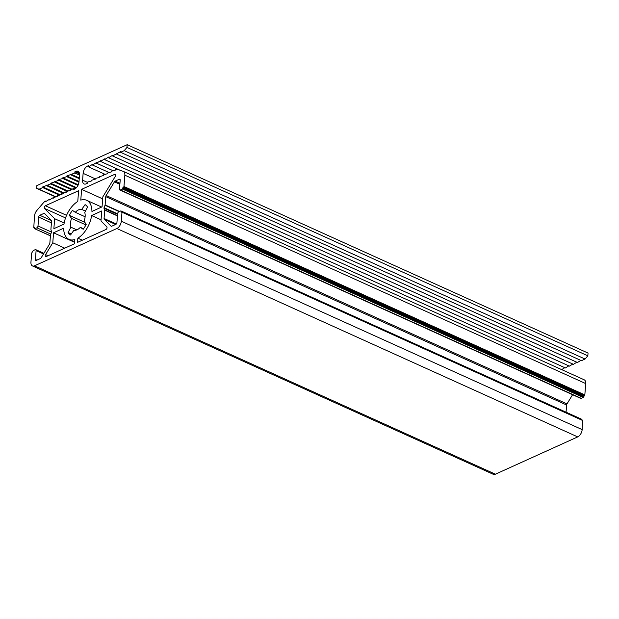 <?xml version="1.0" encoding="UTF-8"?>
<svg xmlns="http://www.w3.org/2000/svg" width="619" height="619" viewBox="0 0 619 619"><rect width="100%" height="100%" fill="white"/><g stroke="black" fill="none" stroke-linecap="round" stroke-linejoin="round"><path stroke-width="0.93" d="M85.113 216.758L75.286 212.309A11.181 6.314 114.3 0 1 78.574 209.849A11.181 6.314 114.3 0 1 81.708 209.4L85.089 204.641A16.852 9.509 114.3 0 1 87.542 207.141L84.733 212.464A11.181 6.314 114.3 0 1 84.06 221.215L86.219 224.287A16.852 9.509 114.3 0 1 83.194 229.27L80.331 227.335A11.181 6.314 114.3 0 1 73.909 230.245L70.527 235.011A16.852 9.509 114.3 0 1 68.075 232.504L70.883 227.181A11.181 6.314 114.3 0 1 71.556 218.437L69.398 215.358A16.852 9.509 114.3 0 1 72.423 210.375L75.286 212.309M55.509 196.888L36.629 188.346L36.838 185.615L127.189 144.691L588.05 353.078L587.841 355.817L585.071 359.043L124.21 150.657L126.98 147.423L587.841 355.817M122.423 189.066L120.411 189.971A1.532 0.867 114.3 0 1 119.885 190.002L580.746 398.396A1.532 0.867 -65.7 0 0 581.272 398.365L583.276 397.452L122.423 189.066L123.97 186.512L124.845 175.185A6.128 3.459 -65.7 0 0 123.351 171.417A6.128 3.459 -65.7 0 0 123.196 171.355L117.355 169.281A6.128 3.459 114.3 0 0 115.9 169.281L115.351 170.101L111.389 171.239L111.335 171.92L107.373 173.057L107.319 173.738L103.358 174.875L103.303 175.556L99.342 176.694L99.288 177.374L95.326 178.512L95.272 179.201L91.31 180.33L91.264 181.019L87.294 182.148L87.202 183.379L86.196 183.835A6.128 3.459 114.3 0 1 84.091 183.951A6.128 3.459 114.3 0 1 82.606 180.191L83.124 173.359A6.128 3.459 114.3 0 1 87.565 166.07L88.571 165.613L88.478 166.844L92.54 164.345L92.494 165.025L96.556 162.518L96.51 163.207L100.572 160.7L100.526 161.389L104.588 158.882L104.534 159.57L108.604 157.064L108.549 157.752L112.619 155.245L112.565 155.926L120.651 151.609L120.597 152.289L581.458 360.684L585.071 359.043M116.581 154.108L577.442 362.502L580.846 360.405M112.565 155.926L573.426 364.32L576.831 362.223M108.549 157.752L569.41 366.139L572.815 364.042M104.534 159.57L565.395 367.957L568.799 365.86M561.657 369.613L564.791 367.686M583.276 397.452L584.831 394.907L585.706 383.571A6.128 3.459 -65.7 0 0 584.212 379.811A6.128 3.459 -65.7 0 0 584.057 379.749M117.564 214.383L103.969 208.232L105.114 204.943L105.756 196.618A1.532 0.867 114.3 0 1 106.12 195.519L566.981 403.913L572.59 394.705M566.981 403.913A1.532 0.867 -65.7 0 0 566.617 405.012L105.756 196.618M566.06 412.192L566.617 405.012M581.945 419.875L581.597 419.326M43.887 253.333L35.732 249.643A1.532 0.867 114.3 0 0 35.206 249.674L33.194 250.587L31.646 253.132L30.95 262.154A6.128 3.459 -65.7 0 0 32.443 265.922L493.304 474.309A6.128 3.459 -65.7 0 0 495.401 474.193L577.72 436.906A6.128 3.459 -65.7 0 0 582.162 429.617L582.494 420.231M127.189 144.691L126.98 147.423M53.559 232.79L63.68 228.202A21.448 12.101 -65.7 0 0 68.972 239.367A21.448 12.101 -65.7 0 0 74.837 239.53L74.512 243.739L46.116 256.606A1.532 0.867 114.3 0 1 45.589 256.637A1.532 0.867 114.3 0 1 45.589 254.595L52.785 242.772L53.559 232.79L74.62 242.315M91.627 215.544L101.74 210.963L100.974 220.944L106.816 226.856A1.532 0.867 114.3 0 1 106.917 228.249A1.532 0.867 114.3 0 1 105.926 229.517L77.53 242.377L77.847 238.168A21.448 12.101 -65.7 0 0 91.627 215.544L101.059 219.815M44.483 208.417A1.532 0.867 114.3 0 1 44.382 207.025A1.532 0.867 114.3 0 1 45.373 205.756L78.598 190.714L77.77 201.484A21.448 12.101 -65.7 0 0 63.989 224.101L53.868 228.69L54.642 218.7L44.483 208.417L65.537 217.934M81.607 189.344L114.832 174.295A1.532 0.867 114.3 0 1 115.358 174.272A1.532 0.867 114.3 0 1 115.358 176.307L102.824 196.881L102.058 206.862L91.937 211.443A21.448 12.101 -65.7 0 0 86.645 200.285A21.448 12.101 -65.7 0 0 80.78 200.115L81.607 189.344L102.677 198.869M36.629 188.346L39.082 189.221L42.696 187.58L42.75 186.899L50.727 183.944L50.773 183.263L58.759 180.307L58.805 179.618L62.774 178.489L62.821 177.8L66.79 176.67L66.837 175.982L74.822 173.026L74.914 171.796L79.511 173.877M79.325 172.887L75.92 171.347L74.914 171.796M75.92 171.347A6.128 3.459 114.3 0 1 78.025 171.231A6.128 3.459 114.3 0 1 79.511 174.991L78.984 181.824A6.128 3.459 114.3 0 1 74.551 189.112L73.545 189.569L73.638 188.338L69.576 190.838L69.622 190.157L65.56 192.656L65.606 191.975L61.544 194.474L61.59 193.793L57.528 196.293L57.575 195.612L53.513 198.119L53.559 197.43L49.497 199.937L49.543 199.248L45.481 201.755L45.527 201.067L45.025 201.384A6.128 3.459 114.3 0 0 43.462 202.753L36.861 210.46A6.128 3.459 -65.7 0 0 34.494 216.108L33.774 227.815L34.587 227.529L34.672 228.728L50.425 235.746M51.416 222.855L38.68 217.099L37.999 225.981A1.532 0.867 114.3 0 1 36.885 227.807L34.881 228.713M38.68 217.099A1.532 0.867 114.3 0 1 39.786 215.28L43.895 213.423A1.532 0.867 114.3 0 1 44.413 213.393A1.532 0.867 114.3 0 1 44.568 213.501L51.323 220.341A1.532 0.867 114.3 0 1 51.547 221.176L50.905 229.494L51.601 231.955L50.503 234.709L49.86 243.027A1.532 0.867 114.3 0 1 49.497 244.126L41.164 257.806A1.532 0.867 114.3 0 1 40.421 258.525L36.32 260.382A1.532 0.867 114.3 0 1 35.794 260.413A1.532 0.867 114.3 0 1 35.422 259.469L36.103 250.587A1.532 0.867 114.3 0 0 35.732 249.643M32.443 265.922A6.128 3.459 -65.7 0 0 34.548 265.806L116.867 228.519A6.128 3.459 -65.7 0 0 121.301 221.231L121.997 212.209L121.03 212.116L121.1 211.296L581.953 419.69M115.66 224.449L104.294 219.304L111.049 226.152A1.532 0.867 114.3 0 0 111.196 226.252A1.532 0.867 114.3 0 0 111.722 226.229L115.83 224.372A1.532 0.867 114.3 0 0 116.937 222.546L117.618 213.663A1.532 0.867 114.3 0 1 118.732 211.845L120.736 210.932L121.1 211.296M104.294 219.304A1.532 0.867 114.3 0 1 104.069 218.476L104.712 210.151L103.969 208.232M106.12 195.519L114.453 181.847A1.532 0.867 114.3 0 1 115.196 181.119L119.297 179.262A1.532 0.867 114.3 0 1 119.823 179.239A1.532 0.867 114.3 0 1 120.194 180.175L119.513 189.058A1.532 0.867 114.3 0 0 119.885 190.002M120.597 152.289L124.21 150.657M55.733 196.749L39.082 189.221M83.55 228.79L80.331 227.335M85.453 211.094L81.708 209.4M84.857 222.353L69.398 215.358M85.909 224.921L71.556 218.437M76.857 229.881L70.883 227.181M71.278 233.951L68.075 232.504M64.732 248.173L52.785 242.772M77.847 238.168L82.342 240.195M64.175 223.018L54.642 218.7M100.526 161.389L120.287 170.326M96.51 163.207L113.153 170.736M92.494 165.025L109.137 172.554M88.478 166.844L105.122 174.372M49.543 199.248L50.154 199.527M53.559 197.43L54.17 197.709M57.575 195.612L58.186 195.89M61.59 193.793L62.202 194.072M65.606 191.975L66.218 192.254M69.622 190.157L70.233 190.435M73.638 188.338L74.93 188.919M79.503 175.146L74.822 173.026M70.852 174.163L79.286 177.978M79.232 178.659L70.806 174.852M66.837 175.982L79.015 181.491M78.953 182.172L66.79 176.67M62.821 177.8L78.249 184.779M77.986 185.367L62.774 178.489M58.805 179.618L76.485 187.619M76.005 188.106L58.759 180.307M54.789 181.444L72.114 189.275M71.456 189.685L54.743 182.125M50.773 183.263L68.105 191.093M67.44 191.503L50.727 183.944M46.765 185.081L64.09 192.911M63.424 193.321L46.711 185.762M42.75 186.899L60.074 194.73M59.409 195.14L42.696 187.58M46.139 201.345L45.527 201.067M122.926 187.518L583.787 395.905M48.073 255.717L45.589 254.595M66.558 215.335L45.373 205.756M114.832 174.295L115.683 174.682M87.565 166.07L88.502 166.496M95.303 178.86L83.124 173.359M82.606 180.191L87.287 182.303M124.845 175.185L585.706 383.571M123.97 186.512L584.831 394.907M120.148 179.649L119.297 179.262M115.196 181.119L119.954 183.278M119.877 184.3L114.453 181.847M105.114 204.943L119.552 211.466M117.448 215.907L104.712 210.151M104.069 218.476L116.302 224.001M582.858 420.603L121.997 212.209M121.301 221.231L582.162 429.617M116.867 228.519L577.72 436.906M34.548 265.806L495.401 474.193M43.516 253.937L36.103 250.587M35.422 259.469L36.877 260.127M44.978 213.911L43.895 213.423M39.786 215.28L51.462 220.557M37.999 225.981L51.539 232.11M123.529 187.24L584.39 395.634M581.272 398.365L120.411 189.971M105.037 205.237L119.188 211.636M117.463 215.683L104.681 209.903M36.885 227.807L50.719 234.059M34.54 228.055L33.983 227.807M104.015 207.69L117.602 213.841M122.864 188.338L583.725 396.725M74.651 241.936L68.972 239.367M101.624 207.056L86.645 200.285M584.212 379.811L123.351 171.417M582.703 420.224L121.842 211.83M34.532 228.163L33.774 227.815M581.806 419.311L120.945 210.924M50.418 235.847L34.672 228.728"/></g></svg>
